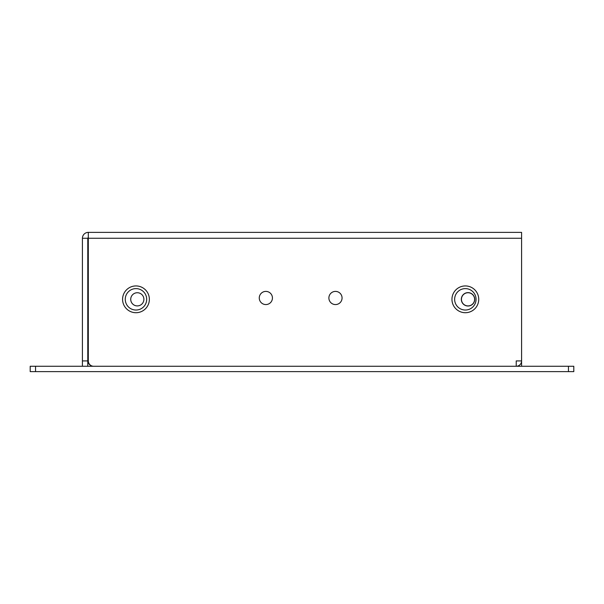 <?xml version="1.0" encoding="UTF-8"?>
<svg xmlns="http://www.w3.org/2000/svg" width="604" height="604" viewBox="0 0 604 604"><rect width="100%" height="100%" fill="white"/><g stroke="black" fill="none" stroke-linecap="round" stroke-linejoin="round"><path stroke-width="0.91" d="M130.728 299.32A6.584 6.584 0 0 1 137.312 292.736A6.584 6.584 0 0 1 143.895 299.32A6.584 6.584 0 0 1 137.312 305.903A6.584 6.584 0 0 1 130.728 299.32M461.328 299.32A6.697 6.697 0 0 1 468.024 292.63A6.697 6.697 0 0 1 474.721 299.32A6.697 6.697 0 0 1 468.024 306.017A6.697 6.697 0 0 1 461.328 299.32M87.776 243.087A5.353 5.353 0 0 1 88.312 240.754A5.353 5.353 0 0 0 87.776 243.087M568.447 366.266L568.447 371.626L573.8 371.626L573.8 366.266L93.665 366.266A5.889 5.889 0 0 1 87.776 360.377L88.312 360.377M328.886 297.983A6.584 6.584 0 0 1 335.469 291.4A6.584 6.584 0 0 1 342.06 297.983A6.584 6.584 0 0 1 335.469 304.567A6.584 6.584 0 0 1 328.886 297.983M259.267 297.983A6.584 6.584 0 0 1 265.851 291.4A6.584 6.584 0 0 1 272.434 297.983A6.584 6.584 0 0 1 265.851 304.567A6.584 6.584 0 0 1 259.267 297.983M125.262 299.32A10.713 10.713 0 0 0 135.975 310.033A10.713 10.713 0 0 0 146.689 299.32A10.713 10.713 0 0 0 135.975 288.614A10.713 10.713 0 0 0 125.262 299.32M122.582 299.32A13.386 13.386 0 0 1 135.975 285.934A13.386 13.386 0 0 1 149.362 299.32A13.386 13.386 0 0 1 135.975 312.713A13.386 13.386 0 0 1 122.582 299.32M454.638 299.32A10.713 10.713 0 0 0 465.344 310.033A10.713 10.713 0 0 0 476.058 299.32A10.713 10.713 0 0 0 465.344 288.614A10.713 10.713 0 0 0 454.638 299.32M451.958 299.32A13.386 13.386 0 0 1 465.344 285.934A13.386 13.386 0 0 1 478.738 299.32A13.386 13.386 0 0 1 465.344 312.713A13.386 13.386 0 0 1 451.958 299.32M88.312 238.27L521.584 238.27L521.584 360.913A5.353 5.353 0 0 1 516.224 366.266L93.665 366.266A5.353 5.353 0 0 1 88.312 360.913L88.312 232.374L521.584 232.374L521.584 360.913L516.224 360.913L516.224 366.266A5.353 5.353 0 0 0 521.584 360.913L521.584 360.377M82.416 360.913L82.416 366.266L87.776 366.266L87.776 360.913L82.416 360.913L82.416 238.27A5.889 5.889 0 0 1 88.312 232.374A5.889 5.889 0 0 0 82.416 238.27L87.776 238.27L87.776 360.913M88.312 237.734A0.536 0.536 0 0 0 87.776 238.27M30.2 371.626L30.2 366.266L30.2 371.626L35.553 371.626L35.553 366.266L30.2 366.266M568.447 371.626L35.553 371.626M93.665 366.266L87.776 366.266M82.416 366.266L35.553 366.266M516.224 366.266L521.584 366.266L521.584 360.913A5.353 5.353 0 0 1 516.224 366.266A5.353 5.353 0 0 0 521.584 360.913M143.895 299.32A6.584 6.584 0 0 0 134.02 293.619A6.584 6.584 0 0 0 134.02 305.028A6.584 6.584 0 0 0 143.895 299.32A6.584 6.584 0 0 0 134.02 293.619A6.584 6.584 0 0 0 134.02 305.028A6.584 6.584 0 0 0 143.895 299.32M474.608 299.32A6.584 6.584 0 0 0 464.733 293.619A6.584 6.584 0 0 0 464.733 305.028A6.584 6.584 0 0 0 474.608 299.32M474.721 299.32A6.697 6.697 0 0 0 464.68 293.521A6.697 6.697 0 0 0 464.68 305.118A6.697 6.697 0 0 0 474.721 299.32"/></g></svg>
